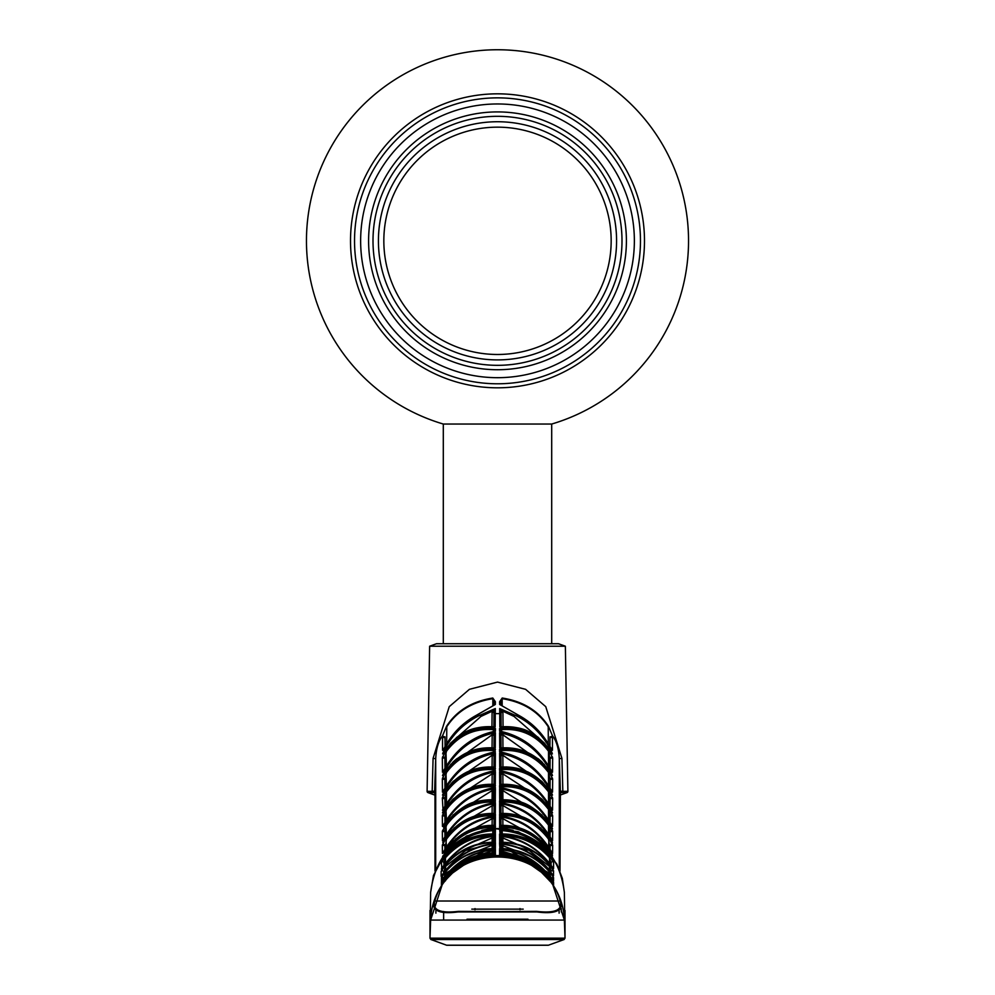 <?xml version="1.0" encoding="UTF-8"?>
<svg xmlns="http://www.w3.org/2000/svg" width="995" height="995" viewBox="0 0 995 995"><rect width="100%" height="100%" fill="white"/><g stroke="black" fill="none" stroke-linecap="round" stroke-linejoin="round"><path stroke-width="1.49" d="M497.5 49.75A191.077 191.077 0 0 1 551.703 424.044L443.297 424.044A191.077 191.077 0 0 1 497.5 49.75M350.514 240.827A146.986 146.986 0 0 0 497.5 387.814A146.986 146.986 0 0 0 644.486 240.827A146.986 146.986 0 0 0 497.5 93.828A146.986 146.986 0 0 0 350.514 240.827M640.469 240.827A142.969 142.969 0 0 0 497.5 97.858A142.969 142.969 0 0 0 354.531 240.827A142.969 142.969 0 0 0 497.5 383.784A142.969 142.969 0 0 0 640.469 240.827A142.969 142.969 0 0 0 497.5 97.858A142.969 142.969 0 0 0 354.531 240.827A142.969 142.969 0 0 0 497.5 383.784A142.969 142.969 0 0 0 640.469 240.827M368.598 240.827A128.902 128.902 0 0 1 497.5 111.913A128.902 128.902 0 0 1 626.402 240.827A128.902 128.902 0 0 1 497.5 369.73A128.902 128.902 0 0 1 368.598 240.827M497.5 116.315A124.499 124.499 0 0 1 621.999 240.827A124.499 124.499 0 0 1 497.5 365.327A124.499 124.499 0 0 1 373.001 240.827A124.499 124.499 0 0 1 497.5 116.315M497.5 121.738A119.077 119.077 0 0 1 616.577 240.827A119.077 119.077 0 0 1 497.5 359.904A119.077 119.077 0 0 1 378.423 240.827A119.077 119.077 0 0 1 497.5 121.738M497.5 354.481A113.666 113.666 0 0 1 383.834 240.827A113.666 113.666 0 0 1 497.5 127.161A113.666 113.666 0 0 1 611.166 240.827A113.666 113.666 0 0 1 497.5 354.481M443.297 424.044L443.297 643.74M551.703 424.044L551.703 643.74M551.143 826.596L551.143 826.559C528.034 796.622 514.514 801.373 500.448 799.793L499.714 799.868L499.614 788.587C521.965 792.244 539.141 804.594 551.155 825.663L552.524 828.773L551.143 826.596C538.519 807.729 521.368 798.811 499.714 799.868L501.007 800.303L500.92 790.702L499.614 788.587L502.823 790.565L502.923 799.731M499.726 784.433L499.614 771.809C522.039 775.789 539.215 788.413 551.143 809.681L552.511 812.853L551.143 810.714C538.494 791.896 521.355 783.127 499.726 784.433L501.02 784.769L499.726 784.433M550.869 850.787L549.14 847.927C536.939 829.395 520.435 818.736 499.602 815.912L499.577 814.358C519.763 813.5 536.268 821.522 549.091 838.424L552.648 845.141L552.573 853.436L549.153 847.964M512.91 830.278L499.602 827.43L499.589 826.099C519.713 825.44 536.218 833.611 549.091 850.613L552.436 856.931M549.128 804.793C537.126 785.714 520.609 774.321 499.602 770.64L499.577 768.414C519.713 766.834 536.218 774.433 549.078 791.199L552.66 798.251L552.548 810.129L549.165 804.818C537.238 785.863 520.907 774.483 500.187 770.677L500.908 771.511L500.858 769.869L499.577 768.414L501.629 769.595L501.691 770.938M549.14 786.821C537.188 767.531 520.683 755.877 499.602 751.884L499.577 749.422C519.701 747.606 536.205 755.068 549.078 771.809L552.66 778.986L552.548 792.095L549.165 786.846C537.325 767.692 521.007 756.051 500.249 751.921L499.602 751.884M551.155 853.014L541.902 841.248L528.656 831.721L521.678 828.698L507.102 825.527L499.677 825.365L499.602 816.721C521.84 819.743 539.016 831.609 551.155 852.292L552.548 855.29L551.155 853.014C538.556 834.021 521.392 824.805 499.677 825.365L500.982 826.696M501.642 747.904L499.751 748.053L499.614 732.656C522.213 737.357 539.389 750.541 551.143 772.232L552.486 775.54L551.13 773.488C538.482 754.732 521.343 746.25 499.751 748.053L501.045 748.153L500.933 735.268L499.614 732.656L502.811 734.745L500.908 734.982M551.093 792.953L541.952 781.498L528.407 772.207L521.691 769.545L506.853 766.971L499.739 767.17L499.614 753.178C522.101 757.493 539.29 770.404 551.143 791.883L552.499 795.117L551.143 793.027C538.482 774.247 521.355 765.628 499.739 767.17L501.032 767.394L500.933 755.678L499.614 753.178L502.811 755.23L500.933 755.678L501.032 767.021M549.14 766.983C537.3 747.494 520.783 735.579 499.602 731.238L499.577 728.539C519.688 726.474 536.193 733.8 549.078 750.529L552.66 757.829L552.536 772.195L549.19 767.07M499.602 828.536L504.913 828.91M499.689 813.5L499.602 803.55C521.902 806.883 539.079 818.984 551.155 839.855L552.536 842.902L551.155 840.688C538.531 821.758 521.38 812.691 499.689 813.5L500.995 814.047L499.689 813.5M549.128 820.95C537.051 802.069 520.547 790.925 499.602 787.53L499.577 785.54C519.726 784.209 536.23 791.945 549.078 808.748L552.648 815.676L552.561 826.347L549.165 821.012C537.151 802.194 520.808 791.062 500.124 787.567L500.908 789.085M549.128 835.315C537.001 816.621 520.485 805.726 499.602 802.617L499.577 800.838C519.751 799.756 536.243 807.629 549.091 824.469L552.648 831.298L552.561 840.775L549.153 835.327C537.076 816.733 520.708 805.838 500.075 802.642L500.908 804.159M560.048 791.137L559.986 871.073L560.384 791.137L559.302 758.849C558.78 748.601 556.503 740.927 552.486 735.84L552.449 750.267L549.178 745.28C542.001 732.942 532.424 723.315 520.46 716.4L514.95 715.194C530.497 722.519 542.536 734.335 551.106 750.64L552.387 753.899L551.093 751.971C538.457 733.29 521.368 724.957 499.851 726.984L499.726 713.626L495.274 713.626L495.149 726.984L494.08 726.81C475.349 726.574 468.434 729.173 456.655 737.469L442.613 753.899L443.894 750.64L444.616 750.777M500.945 833.275L502.226 833.35L500.92 833.275L500.958 834.494M493.968 818.798L493.98 817.144M493.993 816.062L493.993 814.818M493.818 731.449L493.843 729.136M435.002 795.167L427.999 792.617A1.356 1.356 0 0 1 427.104 791.323L432.178 791.323L433.086 758.327L449.242 706.661L469.429 689.311L497.5 682.097L525.596 689.324L545.757 706.661L561.914 758.327L562.834 791.323L559.986 793.413M559.986 795.167L567.001 792.617L559.501 792.443L560.384 791.137A1.356 1.356 90.2 0 1 559.986 792.132M429.641 646.215L436.457 643.74L558.543 643.74L565.359 646.215L429.641 646.215L427.104 791.323M565.359 646.215L567.896 791.323A1.356 1.356 0 0 1 567.001 792.617M551.902 753.29L551.914 752.394M552.213 735.715L552.225 735.044M443.098 753.29L443.086 752.394M442.787 735.715L442.775 735.044M443.633 749.011L442.551 750.267L442.514 735.84C438.484 740.952 436.208 748.626 435.698 758.849L434.616 791.137L432.166 791.323L435.014 793.413M523.221 909.131L471.779 909.131L523.221 909.131M458.061 911.942L536.529 911.37C554.862 913.472 562.772 910.089 560.26 901.209C544.078 842.292 450.922 842.28 434.74 901.209C432.228 910.089 440.138 913.472 458.471 911.37L536.939 911.942L458.061 911.942C439.38 914.33 431.395 910.686 434.094 901.01C438.26 889.194 444.877 879.381 453.931 871.608C482.998 850.227 512.039 850.227 541.069 871.608C549.887 879.12 556.503 888.921 560.906 901.01C563.618 910.686 555.62 914.318 536.939 911.942M560.906 901.01L434.094 901.01M552.772 884.667L564.376 920.064L430.624 920.064L442.228 884.667M445.835 879.866L453.931 871.608A66.926 66.926 0 0 0 430.624 920.064L429.989 938.173L565.011 938.173L564.376 892.465C559.401 853.511 537.138 832.193 497.599 828.512C458.086 831.969 435.748 853.287 430.624 892.465L429.989 938.186L430.885 939.491M564.115 939.491L565.011 938.173L564.376 920.064A66.926 66.926 0 0 0 541.069 871.608L549.228 879.941M564.128 939.504L430.872 939.504L446.568 945.213L548.432 945.213L564.115 939.516L565.011 938.123L565.011 910.45M551.516 827.206L549.762 828.002L549.414 826.31M542.039 815.054L502.823 790.565M548.519 825.788L549.414 827.243L550.459 826.646M549.414 827.243L549.377 835.725M549.762 812.057L550.732 811.422M501.02 784.309L500.92 773.998L499.614 771.809L502.848 774.197L500.933 774.197L501.02 784.769M542.984 800.154L502.823 773.824M548.519 809.918L549.402 811.36L549.364 821.348M551.143 810.714L541.889 799.084L528.594 789.856L521.604 787.02L507.052 784.321L500.485 784.334M549.402 811.36L550.384 810.801M550.086 845.675L550.048 849.407L548.519 839.146C536.38 823.076 520.758 815.241 501.654 815.614L499.577 814.358L500.883 815.8L500.908 817.43M550.086 845.738L552.648 845.141M501.716 818.81L501.704 817.48M549.937 844.792L552.312 844.183M548.543 846.981L549.091 838.424M549.14 847.927C536.989 829.494 520.621 818.823 500.012 815.925L499.602 815.912M500.895 827.703L499.589 826.099L501.667 827.38C520.795 827.243 536.417 835.228 548.519 851.334L549.091 850.613M513.109 830.327L499.602 827.43M442.651 859.021L444.927 855.799M493.495 829.793L494.552 829.73M500.448 829.73L501.505 829.793M550.073 855.799L552.349 859.021M561.342 911.98L561.23 908.572M502.214 832.193L500.908 832.106M494.092 832.106L492.786 832.181M493.221 710.156L493.197 712.395M444.989 737.705L445.076 746.536L444.989 736.81L444.989 737.705L442.427 737.146M444.989 737.096L442.452 736.064M494.055 704.622L492.848 698.677L492.836 705.293M494.055 704.348L495.348 704.472L474.54 716.4C462.712 723.178 453.135 732.805 445.822 745.28L443.559 749.135M442.514 735.84L446.544 726.288C456.568 710.766 471.991 701.351 492.799 698.03L495.373 701.749L495.348 704.472L474.366 716.412L480.05 715.194L480.995 716.412L450.088 743.551M495.373 701.749A1.356 0.808 -179.5 0 0 494.08 702.545M492.799 698.03L492.848 698.677C472.239 701.935 456.879 711.288 446.78 726.748L446.668 743.8M549.389 798.5L550.223 798.301M559.103 910.002L559.103 913.149M446.805 945.25L548.195 945.25M450.71 945.25L483.147 945.25M527.984 945.25L467.016 945.25M544.315 945.25L537.188 945.25M435.698 869.356L435.698 758.849A33.88 1.169 1.9 0 0 433.086 758.327M432.178 791.323A1.356 1.256 87.9 0 0 433.012 792.617L435.499 792.443L434.628 791.323M434.952 791.137L435.014 794.644L434.616 791.137A1.356 1.356 89.8 0 0 435.014 792.132M444.777 798.301L445.611 798.5M560.384 791.137L562.822 791.323A1.356 1.256 92.1 0 1 561.988 792.617L562.013 792.617M559.302 869.356L559.302 758.849A33.88 1.169 178.1 0 1 561.914 758.327M501.803 712.395L501.778 710.156M500.945 704.348L499.652 704.472L520.634 716.412L499.652 704.472L499.627 701.749A1.356 0.808 -0.5 0 1 500.92 702.545L500.945 704.622M499.627 701.749L502.201 698.03L500.92 702.545M502.201 698.03C522.885 701.264 538.307 710.679 548.456 726.288A1.356 0.634 145.9 0 1 548.22 726.748C538.059 711.251 522.711 701.898 502.152 698.677L502.164 705.293M548.22 726.748L548.332 743.8M549.924 746.536L550.011 736.81L549.924 746.536M550.011 737.096L552.548 736.064M551.242 752.208L551.889 752.332M550.384 750.777L551.106 750.64M544.912 743.551L514.005 716.412L514.95 715.194L499.689 708.552L502.724 711.164L502.923 712.383L501.007 712.383L501.132 726.984L499.851 726.984L500.92 726.81C519.651 726.574 526.566 729.173 538.345 737.469L551.043 751.884M514.005 716.412L502.724 711.164M501.157 729.136L501.181 731.449M501.007 712.383L499.689 708.552L499.726 713.626A1.356 1.281 -0.5 0 1 501.032 714.907M443.758 752.208L443.098 752.344M443.894 750.64C452.24 734.546 464.292 722.718 480.05 715.194L495.311 708.552L495.274 713.626A1.356 1.281 0.5 0 0 493.968 714.907L493.993 712.383L492.077 712.383L492.276 711.164L480.995 716.412M492.276 711.164L495.311 708.552L493.993 712.383M443.907 751.971C456.63 733.24 473.719 724.92 495.149 726.984L493.868 726.984L493.968 714.907M548.456 726.288L552.486 735.84M443.235 749.745L445.785 745.317C452.986 732.929 462.526 723.29 474.366 716.412M550.098 798.761L550.024 806.286L550.098 798.761M549.986 811.845L549.887 822.206L549.986 811.845M550.098 798.836L552.66 798.251M552.362 797.281L549.974 797.866L548.519 791.908L549.078 791.199M548.556 803.823L548.519 791.908C536.293 775.951 520.659 768.513 501.629 769.595M550.098 779.558L550.024 788.314L550.098 779.558L552.66 778.986M549.937 797.691L549.862 806.012L549.937 797.691M550.098 779.471L548.506 772.506L549.078 771.809M548.593 795.9L549.949 795.9M549.986 778.587L552.387 778.003M499.577 749.422L501.604 750.578L501.691 752.195M548.556 785.826L548.506 772.506C536.305 756.573 520.671 749.272 501.604 750.578M501.729 755.69L501.716 754.123M500.92 818.698L500.982 825.315L500.92 818.698L499.602 816.721L502.836 818.611L500.92 818.798L500.982 826.024M539.464 839.009L502.836 818.611M495.398 802.617C474.578 805.676 458.061 816.572 445.872 835.315L445.847 835.327C457.924 816.733 474.292 805.838 494.925 802.642L495.423 800.838L494.105 802.517L494.092 803.587L495.398 802.617M493.296 804.358L493.284 805.739M493.309 802.878L495.423 800.838C475.175 799.781 458.67 807.666 445.909 824.469L446.444 834.37M446.481 825.191C458.645 809.171 474.267 801.472 493.346 802.082L494.129 802.293M493.309 802.517L494.105 802.517M444.914 831.895L444.952 836.807L444.914 831.82L442.352 831.298L445.909 824.469M445.872 835.315L442.439 840.775L442.352 831.298M444.914 831.82L445.051 830.937L442.663 830.34M492.077 799.731L492.177 790.565L495.386 788.587L495.286 799.868C473.707 798.774 456.556 807.679 443.857 826.596L444.379 825.713M443.845 825.663C455.722 804.694 472.899 792.343 495.386 788.587L494.08 790.702L493.993 800.303L495.286 799.868L494.552 799.793C480.485 801.373 466.966 796.622 443.857 826.559L443.857 826.596M444.541 826.646L445.586 827.243L446.481 825.788M445.586 827.243L445.623 835.725M445.238 827.989L443.496 827.193M492.177 790.565L452.961 815.054M495.398 787.53C474.515 790.888 457.998 802.032 445.872 820.95L445.835 821.012C457.849 802.194 474.192 791.062 494.876 787.567L495.423 785.54L494.105 787.256L494.092 788.45L495.398 787.53M493.296 789.445L493.209 799.744M493.309 787.816L493.358 786.746L495.423 785.54C475.237 784.222 458.745 791.958 445.922 808.748L446.444 819.992M446.481 809.457C458.67 793.475 474.292 785.913 493.358 786.746L494.129 786.995M494.092 789.085L494.092 788.45M493.309 787.256L494.105 787.256M444.914 816.261L444.964 822.442L444.914 816.198L442.352 815.676L445.922 808.748M442.887 825.912L444.429 823.325L442.439 826.347L442.352 815.676M444.914 816.198L445.039 815.315L442.651 814.718M445.014 827.765L445.039 830.924L445.014 827.765M445.039 830.999L445.088 836.596L445.039 830.999M445.238 812.044L444.267 811.41M443.534 811.261L444.429 809.756M445.636 821.348L445.598 811.36L446.481 809.918M492.065 784.247L492.177 773.824L495.386 771.809L494.067 774.197L493.98 784.769L495.274 784.433C473.719 783.09 456.581 791.846 443.857 810.714L442.489 812.853L442.999 811.435M443.857 809.681C455.66 788.513 472.836 775.889 495.386 771.809L495.274 784.433L487.948 784.321L473.396 787.02L466.406 789.856L453.111 799.084L443.857 810.714M445.598 811.36L444.616 810.801M492.152 774.197L494.067 774.197L493.98 784.309M492.177 773.824L452.016 800.154M443.397 841.447L444.317 839.892M442.738 842.541L443.845 840.688C456.531 821.721 473.682 812.666 495.311 813.5L494.652 813.437M494.005 814.047L495.311 813.5L495.398 803.55L494.08 805.602L494.005 814.047L494.714 813.45M492.09 813.4L492.164 805.726L494.08 805.726M492.164 805.726L454.118 828.014M492.177 805.477L495.398 803.55C472.961 806.982 455.772 819.084 443.845 839.855M494.092 817.43L494.117 815.8L495.423 814.358L495.398 815.912C474.64 818.686 458.123 829.357 445.872 847.914L442.427 853.436L442.352 845.141L445.909 838.424C458.658 821.559 475.15 813.537 495.423 814.358L493.346 815.614C474.242 815.241 458.62 823.076 446.481 839.146L444.952 849.407L444.914 845.738L442.352 845.141M494.092 816.92L494.988 815.925C474.379 818.823 458.011 829.494 445.859 847.927L444.106 850.824M445.063 844.792L442.688 844.183M446.456 846.981L445.909 838.424M493.296 817.48L493.284 818.81M490.112 828.91L495.398 828.536M494.042 834.494L494.055 833.275L492.774 833.362M494.03 835.7L494.042 834.942M493.309 827.703L495.41 826.099L495.398 827.43L481.903 830.327M493.333 827.38C474.205 827.243 458.583 835.228 446.481 851.334L445.909 850.613C458.633 833.686 475.125 825.514 495.41 826.099L494.105 827.703M495.398 827.43L482.09 830.278M443.534 855.588L445.909 850.613M442.564 856.931L442.949 855.775M495.398 731.238C474.304 735.516 457.799 747.432 445.859 766.983L445.822 767.021C457.588 747.655 473.881 735.74 494.702 731.288L495.398 731.238L495.423 728.539L494.105 730.367L494.092 732.009L495.398 731.238M444.902 758.401L444.989 768.476L444.902 758.314L442.34 757.829L445.922 750.529C458.807 733.8 475.312 726.474 495.423 728.539L493.408 729.671C474.354 728.116 458.707 735.293 446.494 751.225L445.001 757.456L442.588 756.872M445.859 766.983L442.464 772.195L442.34 757.829M446.432 765.976L445.922 750.529M493.309 731.561L493.408 729.671M445.001 757.456L444.902 758.314M443.111 771.61L442.464 772.195L443.111 771.61M445.835 804.818L445.872 804.793C457.936 785.677 474.453 774.284 495.398 770.64L494.092 771.511L494.105 770.167L495.423 768.414L494.813 770.677C474.093 774.483 457.762 785.863 445.835 804.818L445.822 804.868M493.309 770.938L493.371 769.595C474.316 768.526 458.683 775.963 446.481 791.908L446.444 803.823M493.371 769.595L495.423 768.414C475.287 766.834 458.782 774.433 445.922 791.199L446.481 791.908L445.026 797.866L442.638 797.281L445.922 791.199M445.014 811.833L445.113 822.206L445.014 811.833M444.902 798.836L444.976 806.286L444.902 798.836L442.34 798.251L442.638 797.281M442.999 809.582L442.34 798.251M445.598 795.129L445.636 805.179M492.052 766.946L492.189 755.23L495.386 753.178L494.067 755.678L493.968 767.394L495.261 767.17C473.732 765.578 456.593 774.197 443.857 793.027L442.501 795.117L443.857 791.883C455.586 770.491 472.762 757.593 495.386 753.178L495.261 767.17L488.147 766.971L473.309 769.545L466.593 772.207L453.048 781.498L443.857 793.027M492.152 755.678L494.067 755.678L493.968 767.021M493.955 768.924L493.93 770.826L493.955 768.924M492.189 755.23L451.22 783.314M443.857 791.883L444.491 791.97M495.398 751.884C474.379 755.839 457.874 767.481 445.859 786.821L445.835 786.846C457.675 767.692 473.993 756.051 494.751 751.921L495.423 749.422L493.396 750.578C474.329 749.272 458.695 756.573 446.494 772.506L445.014 778.587L442.613 778.003L445.922 771.809C458.794 755.068 475.299 747.606 495.423 749.422M493.284 754.123L493.271 755.69M446.444 785.826L445.922 771.809M493.309 752.195L493.396 750.578M445.014 778.587L444.976 788.314L444.902 779.558L442.34 778.986L442.613 778.003M445.051 795.9L446.407 795.9M445.063 797.691L445.138 806.012L445.063 797.691M443.061 791.51L442.452 792.095L442.34 778.986M442.912 775.055L443.857 772.232C455.486 750.64 472.662 737.457 495.386 732.656L494.092 734.982L493.955 747.879M443.608 773.911L442.986 774.073M443.571 773.973L442.514 775.54M492.04 747.767L492.189 734.745L495.386 732.656L495.249 748.053C473.732 746.2 456.605 754.683 443.869 773.488L443.496 774.098M492.152 735.268L494.067 735.268L493.955 748.153L495.249 748.053L493.358 747.904M494.254 747.904L482.177 748.24L470.113 751.287L456.717 758.824L453.185 761.847L443.869 773.488M450.548 764.508L492.189 734.745L494.092 734.982M493.93 749.944L493.918 752.071L493.93 749.944M493.906 753.775L493.881 755.678L493.906 753.775M443.857 772.232L444.541 772.344M492.102 825.315L492.164 818.611L495.398 816.721L495.323 825.365C473.608 824.805 456.444 834.021 443.845 853.014L444.255 852.317M494.017 826.534L494.005 827.579L494.017 826.024L495.323 825.365L487.898 825.527L473.321 828.698L466.344 831.721L453.098 841.248L443.845 853.014M443.845 852.292C455.834 831.708 473.023 819.855 495.398 816.721L494.08 818.698L494.017 825.315M494.017 826.024L494.08 818.798L492.164 818.798M492.164 818.611L455.536 839.009M500.746 747.904L512.823 748.24L524.887 751.287L538.283 758.824L541.815 761.847L551.13 773.488M551.392 773.911L552.014 774.073M544.452 764.508L502.811 734.745L500.933 735.268L501.045 747.879L500.933 735.268M550.459 772.344L551.143 772.232M501.119 755.678L501.094 753.775L501.119 755.678M501.082 752.071L501.07 749.944L501.082 752.071M549.402 795.129L549.364 805.179M543.78 783.314L502.811 755.23M550.509 791.97L551.143 791.883M501.07 770.826L501.045 768.924L501.07 770.826M550.098 758.314L550.011 768.476L549.078 750.529M549.999 757.456L552.412 756.872M550.098 758.401L552.66 757.829M552.175 772.045L550.247 768.861M551.889 771.61L552.536 772.195L551.889 771.61M548.568 765.976L548.506 751.225C536.293 735.293 520.646 728.116 501.592 729.671L501.691 731.561M549.178 767.021C537.412 747.655 521.119 735.74 500.298 731.288L500.908 732.009L500.846 729.994L499.577 728.539L501.592 729.671M551.603 841.459L552.262 842.541M500.92 805.726L499.602 803.55L502.836 805.726L500.92 805.726L500.995 814.047M540.882 828.014L502.823 805.477M501.007 814.818L501.007 816.062M501.02 817.144L501.032 818.798M550.036 822.442L550.086 816.198L550.036 822.442M552.275 826.161L550.571 823.338M549.986 827.778L549.961 830.924L549.986 827.778M549.961 830.999L549.912 836.596L549.961 830.999M550.086 816.186L549.961 815.315L552.349 814.718M500.895 787.256L499.577 785.54L501.642 786.746L500.908 788.45M549.078 808.748L548.519 809.457C536.317 793.475 520.696 785.901 501.642 786.746L500.871 786.995M548.519 809.457L548.556 819.992M501.791 799.744L501.704 789.445M550.048 836.807L550.086 831.82L550.048 836.807M550.583 837.703L552.138 840.34M550.086 831.82L549.949 830.937L552.337 830.34M500.895 802.517L499.577 800.838L501.654 802.082L500.908 803.587M549.091 824.469L548.519 825.191C536.355 809.171 520.721 801.472 501.654 802.082L500.871 802.293M548.519 825.191L548.556 834.37M501.716 805.739L501.704 804.358M445.859 786.821L442.452 792.095M445.872 804.793L442.452 810.129M445.872 820.95L444.429 823.338M435.014 794.607L435.014 871.06L435.002 794.657M435.897 913.149L435.897 910.002M429.989 910.413L429.989 938.123L430.885 939.516M553.232 881.172L552.2 879.841C538.469 862.205 520.945 853.188 499.614 852.814L499.589 849.742C521.069 851.322 538.593 861.284 552.2 879.605L552.996 880.973M523.917 857.653L502.861 851.446L502.873 852.914M500.908 851.446L499.589 849.742L502.861 851.446M500.908 851.359L500.933 853.959L499.614 852.814M552.2 879.841L552.188 879.841C541.255 863.461 523.793 854.456 499.788 852.814L499.764 852.814M552.921 880.276L550.011 876.321C536.554 859.891 519.763 850.924 499.639 849.432L499.639 848.859C519.452 848.872 536.23 856.745 549.986 872.453L549.526 873.287L510.074 850.924M550.024 876.346L552.934 880.301M501.729 852.864L501.704 850.775M550.011 876.334C536.529 859.904 519.8 850.936 499.801 849.444L499.639 849.432M501.716 850.887L502.662 850.986M551.056 878.311L553.543 877.59L553.519 881.06L552.959 880.326M501.555 850.315L500.97 852.839M500.945 850.265L499.639 848.859L501.704 850.215M549.538 875.724L549.526 873.287L550.931 877.764L553.543 877.59M549.986 872.453L553.257 877.03M553.071 884.082L552.2 882.826C538.519 865.016 520.994 855.775 499.602 855.091L499.589 853.536C521.007 854.804 538.544 864.531 552.2 882.702L553.232 884.232M504.229 855.364L502.861 855.252M502.848 855.115L500.908 855.041L499.589 853.536L502.861 855.19M500.908 855.19L500.92 856.359L499.602 855.091M552.2 882.826L552.2 882.826C541.18 866.247 523.668 857.006 499.664 855.091L500.92 856.359M553.444 884.294L549.986 879.555C536.429 863.274 519.651 854.543 499.677 853.362L499.589 853.014C519.44 853.287 536.243 861.347 549.974 877.192L549.514 878.025L521.231 858.063M549.974 879.555C536.467 863.274 519.664 854.543 499.589 853.362M549.974 877.192L553.593 882.354L553.581 884.468M553.593 882.354A1.356 1.356 -179.5 0 0 551.777 881.918M500.895 854.406L499.589 853.014L501.654 854.382M549.514 878.958L550.098 879.704M536.268 852.79L502.861 837.927L500.908 837.952L500.958 843.636M550.471 871.719L550.484 869.207M552.859 868.921L552.175 867.976C538.382 850.675 520.994 842.093 500.012 842.23L501.219 843.312M552.188 868.001C538.382 850.625 520.87 842.031 499.652 842.243L499.602 836.123C521.181 838.362 538.718 848.822 552.188 867.528L553.232 869.17M500.945 842.23L500.908 837.977L499.602 836.123L502.861 837.927L502.91 842.268M552.921 875.923L552.188 874.904C538.432 857.404 520.907 848.611 499.639 848.524L500.124 848.524M552.175 874.891L552.188 874.904C538.394 857.429 520.97 848.648 499.9 848.524L499.589 843.934C521.119 845.837 538.656 856.048 552.188 874.555L553.232 876.16M531.815 856.794L502.861 845.7L502.885 848.598M499.863 848.524L500.945 849.556L500.908 845.675L499.589 843.934L502.861 845.7M550.484 876.943L550.484 876.172M500.883 844.121L499.577 842.703C519.315 842.417 536.081 850.041 549.874 865.538L549.414 866.371L529.216 850.451L505.05 844.146M500.883 850.265L500.883 851.135L500.883 850.265M549.414 870.339L549.414 866.371L550.857 870.339L553.543 870.749L553.494 875.886L551.056 872.515C537.449 854.954 520.285 845.277 499.577 843.511L499.577 842.703L501.642 844.034M502.5 845.078L501.642 844.979L501.642 848.548L501.642 844.842M551.068 872.528C548.332 868.187 543.357 863.138 536.131 857.367C525.099 849.232 512.985 844.618 499.801 843.524L499.577 843.511M550.471 873.175L550.857 870.339M549.874 865.538L553.543 870.749L551.205 870.973M551.13 882.378L539.414 870.227M500.199 855.538L499.589 855.339C520.982 856.309 538.531 865.824 552.237 883.896L553.245 885.363M499.589 855.513L501.07 855.576M551.367 882.664L549.974 880.849C536.404 864.705 519.614 856.185 499.589 855.29L499.589 855.165C519.514 855.737 536.305 864.021 549.974 880.003L549.514 880.849M552.486 884.219L553.593 885.09M549.974 880.003L553.257 884.543M495.386 852.814L495.212 852.814C471.207 854.456 453.745 863.461 442.812 879.841L441.432 881.744L442.8 879.605C456.332 861.322 473.869 851.359 495.41 849.742L495.386 852.814C474.167 853.138 456.643 862.143 442.8 879.841M495.236 852.814L494.067 853.959L494.092 851.359L495.41 849.742L471.083 857.653M492.127 852.914L492.139 851.446M442.078 880.276L441.481 881.06L441.457 877.59L445.014 872.453C458.707 856.77 475.486 848.909 495.361 848.859L494.055 850.265L494.03 852.839M493.296 850.215L495.361 849.432C475.312 850.887 458.521 859.854 444.989 876.321L442.041 880.326M443.944 878.311L441.457 877.59M492.338 850.986L493.284 850.887L493.271 852.864M495.361 849.432L495.199 849.444C475.2 850.936 458.471 859.904 444.989 876.334L442.066 880.301M484.926 850.924L445.474 873.287L444.466 876.359M445.462 875.724L445.014 872.453M444.068 877.764L441.755 877.03M492.139 855.252L495.41 853.536L495.398 855.091L494.241 855.202M495.398 855.091C474.117 855.725 456.581 864.966 442.8 882.826L441.432 884.791L442.8 882.702C456.382 864.568 473.918 854.854 495.41 853.536L494.092 855.19M494.08 856.359L495.348 855.091L494.08 856.359L494.092 855.041L492.152 855.115M493.346 854.382L495.41 853.362C475.399 854.506 458.608 863.237 445.026 879.555L441.419 884.468L441.407 882.354L445.026 877.192C458.695 861.384 475.486 853.324 495.41 853.014L494.105 854.406M495.41 853.362L495.323 853.362C475.349 854.543 458.571 863.274 445.014 879.555M494.042 843.636L495.037 842.23C474.006 842.093 456.618 850.675 442.825 867.976L441.457 869.792L442.812 867.528C456.22 848.859 473.757 838.399 495.398 836.123L495.348 842.243C474.242 841.969 456.73 850.563 442.812 868.001M494.092 837.952L492.139 837.927L495.398 836.123L494.092 837.952L493.781 843.312M444.529 871.732L444.516 869.207M492.09 842.268L492.139 837.927L458.732 852.79M441.805 868.225L441.382 862.354A1.356 1.343 -0.5 0 1 443.882 863.075L445.039 856.944C458.807 841.471 475.61 833.997 495.423 834.519L494.055 836.074M441.382 862.354L445.039 856.944M495.124 835.589C475.05 837.703 458.334 847.143 444.989 863.909L444.989 863.909C458.446 847.043 475.237 837.603 495.41 835.564L495.423 834.519L493.358 835.825C474.565 835.7 458.62 843.014 445.499 857.765L445.474 863.274M441.444 868.585L444.976 863.934M493.333 837.964L493.296 842.23M443.957 872.491L443.944 870.973M494.876 848.524L495.1 848.524C474.03 848.648 456.605 857.429 442.825 874.891L441.444 876.744L442.812 874.555C456.282 856.086 473.807 845.887 495.41 843.934L495.361 848.524C474.205 848.561 456.693 857.354 442.812 874.904M444.516 876.943L444.516 876.172M495.137 848.524L494.055 849.556L494.092 845.675L495.41 843.934L463.185 856.794M492.115 848.598L492.139 845.688M493.358 844.034L495.423 842.703L494.117 844.121M494.117 850.265L494.117 851.135L494.117 850.265M445.586 870.364L445.586 866.371L443.633 872.926M489.963 844.146L465.797 850.451L445.586 866.371L445.126 865.538C458.857 850.066 475.622 842.454 495.423 842.703L495.423 843.511C475.361 845.24 458.596 854.394 445.126 870.961L441.133 876.334A1.356 1.356 -0 0 1 441.382 876.06M443.633 920.064L443.633 911.507M492.488 845.091L493.358 844.991L493.358 848.548M495.423 843.511L495.199 843.524C475.212 845.315 458.508 854.469 445.113 870.973L445.126 870.961M445.101 870.986L441.357 876.097M441.133 876.334L441.133 871.396A1.356 1.343 -0 0 1 443.633 872.117M441.133 871.396L445.126 865.538M493.93 855.563L495.41 855.513M441.768 885.363L442.763 883.883C456.394 865.861 473.943 856.347 495.41 855.339L494.801 855.526M441.929 885.077L445.026 880.003C458.633 864.046 475.423 855.775 495.41 855.165L495.41 855.29C475.461 856.148 458.658 864.667 445.026 880.849L443.471 882.888M442.327 884.493L441.407 885.09M495.41 855.29L495.386 855.29C475.448 856.16 458.658 864.68 445.026 880.849L444.964 880.923M445.026 880.003L445.486 880.849M442.514 884.219L441.743 884.543M494.055 835.688L494.913 833.922C464.59 835.29 456.705 844.009 442.812 859.108L441.768 860.538M492.761 833.909L492.799 830.614L495.41 829.158L495.373 833.947C474.292 833.375 456.767 841.77 442.8 859.133M444.529 864.531L444.516 860.675M494.067 834.73L494.092 831.136M492.799 830.614C473.21 832.28 457.327 840.738 445.151 855.974L444.28 855.178C457.314 838.86 474.354 830.178 495.41 829.158L494.105 830.85M443.944 865.302L443.932 862.814M442.862 859.046A1.356 1.343 179.5 0 0 441.419 859.618L444.28 855.178M553.581 859.618L553.581 860.886L552.188 859.108C538.295 844.009 530.41 835.29 500.087 833.922L499.589 829.158C520.584 830.153 537.636 838.835 550.72 855.178L553.581 859.618A1.356 1.343 -179.5 0 0 552.138 859.046M551.056 865.302L551.068 862.814M549.849 856.11L549.849 855.974C537.673 840.738 521.79 832.28 502.201 830.614L502.239 833.909M500.908 831.136L499.589 829.158L502.201 830.614M549.849 855.974L550.72 855.178M550.471 864.531L550.484 860.675M500.945 835.899L499.577 834.519C519.315 833.972 536.118 841.434 549.961 856.944L553.618 862.354L553.556 868.585L549.986 863.896C536.628 847.081 519.825 837.641 499.589 835.564L499.577 834.519L501.642 835.825C520.435 835.7 536.38 843.014 549.501 857.765L549.961 856.944M500.895 830.85L500.945 835.278M552.2 859.133C538.357 841.832 520.833 833.437 499.627 833.947L500.933 834.73M553.618 862.354A1.356 1.343 -179.5 0 0 551.118 863.075L551.106 865.376L549.501 857.765L549.526 863.274M501.704 842.23L501.667 837.964M549.986 863.896L550.011 863.909C536.666 847.143 519.95 837.703 499.876 835.589M473.769 858.063L445.486 878.025L444.815 879.966M445.486 878.958L445.026 877.192M441.407 882.354A1.356 1.356 -0.5 0 1 443.223 881.918M500.895 751.213L500.908 752.705M494.092 752.705L494.105 751.213M510.721 919.193L484.279 919.193M467.016 919.193L527.984 919.193M509.017 919.865L485.983 919.865M634.362 240.827A136.862 136.862 0 0 0 497.5 103.965A136.862 136.862 0 0 0 360.638 240.827A136.862 136.862 0 0 0 497.5 377.69A136.862 136.862 0 0 0 634.362 240.827M432.987 792.617L427.999 792.617M562.822 791.323L567.896 791.323M475.013 908.572L475.013 909.766M519.987 908.572L519.987 909.766M502.848 774.197L502.935 784.247M443.198 749.67L442.551 750.267M550.011 737.705L552.573 737.146M551.802 749.67L552.449 750.267M502.923 712.383L503.047 726.661M491.953 726.661L492.077 712.383M501.716 774.209L501.704 772.717M502.836 818.798L502.898 825.315M493.296 772.717L493.284 774.209M502.848 735.268L502.96 747.767M502.848 755.678L502.948 766.946M502.836 805.726L502.91 813.4M550.086 816.261L552.648 815.676M550.086 831.895L552.648 831.298M441.419 860.886L441.419 859.618M541.056 871.595C523.768 850.737 470.623 851.285 453.944 871.595M564.376 892.465L562.337 878.386L556.827 864.108L540.783 844.233L518.233 831.758L494.652 828.561L466.555 836.011L445.399 853.188L433.484 875.488L430.624 892.465M520.634 716.412C532.474 723.29 542.014 732.929 549.215 745.317L551.765 749.745M444.404 837.715L442.862 840.34M494.652 813.45C473.284 812.853 456.344 821.92 443.857 840.651M444.753 768.836L443.136 771.66M443.957 774.794L442.812 775.155L443.521 774.035M551.466 774.023L552.188 775.155L551.043 774.794M500.348 813.45C521.716 812.853 538.656 821.92 551.143 840.651M550.061 880.948L549.974 880.849C536.342 864.68 519.552 856.16 499.614 855.29M495.336 855.091C471.331 857.006 453.819 866.247 442.8 882.826M429.989 938.21L430.064 936.009M430.176 932.638L430.325 928.397M430.487 923.857L430.624 920.089M430.86 916.246L431.245 912.95M431.755 909.915L432.128 908.112M434.467 899.928L438.447 890.911M556.653 891.097L560.434 899.642M564.389 920.188L564.526 924.243M564.712 929.616L564.886 934.653"/></g></svg>
